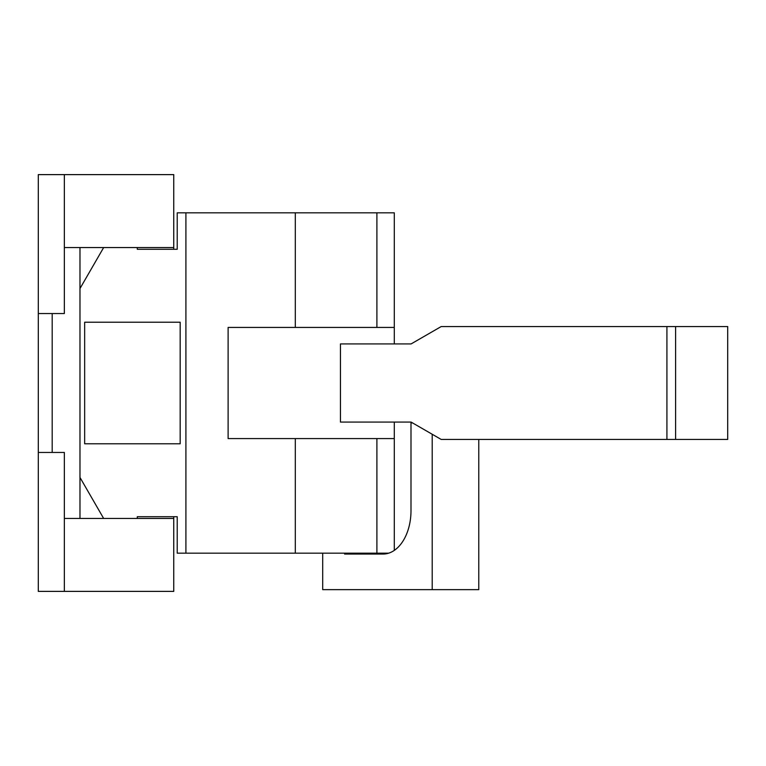 <?xml version="1.0" encoding="UTF-8"?>
<svg xmlns="http://www.w3.org/2000/svg" width="766" height="766" viewBox="0 0 766 766"><rect width="100%" height="100%" fill="white"/><g stroke="black" fill="none" stroke-linecap="round" stroke-linejoin="round"><path stroke-width="1.15" d="M137.286 247.552L137.286 249.285L177.224 249.285L177.224 212.824L394.289 212.824L394.289 327.427L228.115 327.427L228.115 438.573L394.289 438.573L394.289 550.4M185.908 212.824L185.908 553.176L177.224 553.176L177.224 516.715L137.286 516.715L137.286 518.448M180.173 443.782L180.173 322.218L84.662 322.218L84.662 443.782L180.173 443.782M79.98 288.552L103.649 247.552L79.98 288.552M103.649 518.448L79.98 477.448L103.649 518.448M185.908 553.176L376.901 553.176L376.901 438.573M388.649 553.176L376.901 553.176M64.344 247.552L173.748 247.552L173.748 249.285M173.748 516.715L173.748 518.448L64.344 518.448M173.748 247.552L173.748 174.619L38.3 174.619L38.3 452.457L64.344 452.457L64.344 591.381L173.748 591.381L173.748 518.448M79.98 247.552L79.98 518.448M52.193 313.543L52.193 452.457M38.3 452.457L38.3 591.381L64.344 591.381M64.344 174.619L64.344 313.543L38.3 313.543M727.7 326.565L727.7 439.435L675.602 439.435L675.602 326.565L727.7 326.565M675.602 326.565L441.178 326.565L411.093 343.924L340.458 343.924L340.458 422.076L411.093 422.076L441.178 439.435L675.602 439.435M478.769 439.435L478.769 589.648L432.206 589.648L432.206 434.265M322.706 553.176L322.706 589.648L432.206 589.648M344.585 553.176L344.585 554.048L383.096 554.048A43.413 27.902 -90 0 0 410.997 510.635L410.997 422.937L412.596 422.937M295.303 327.427L295.303 212.824M376.901 327.427L376.901 212.824M295.303 553.176L295.303 438.573M666.918 326.565L666.918 439.435M394.289 327.427L394.289 343.924M394.289 422.076L394.289 438.573"/></g></svg>
